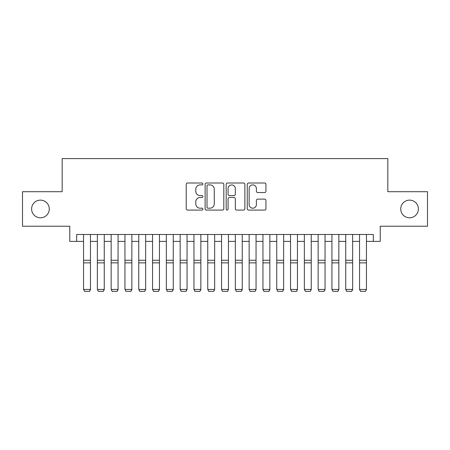 <?xml version="1.0" encoding="UTF-8"?>
<svg xmlns="http://www.w3.org/2000/svg" width="450" height="450" viewBox="0 0 450 450"><rect width="100%" height="100%" fill="white"/><g stroke="black" fill="none" stroke-linecap="round" stroke-linejoin="round"><path stroke-width="0.67" d="M202.922 183.949A0.951 0.951 0 0 0 201.977 182.998L187.583 182.998A1.356 1.356 0 0 0 186.227 184.354L186.227 208.732A1.356 1.356 0 0 0 187.583 210.088L201.977 210.088A0.951 0.951 0 0 0 202.922 209.138A0.951 0.951 0 0 0 201.977 208.192L200.109 208.192A4.337 4.337 0 0 1 195.778 203.856L195.778 201.825A4.337 4.337 0 0 1 200.109 197.488L201.977 197.488A0.951 0.951 0 0 0 202.922 196.543A0.951 0.951 0 0 0 201.977 195.593L200.109 195.593A4.337 4.337 0 0 1 195.778 191.261L195.778 189.231A4.337 4.337 0 0 1 200.109 184.894L201.977 184.894A0.951 0.951 0 0 0 202.922 183.949M400.731 208.963A8.831 8.831 0 0 0 409.562 217.794A8.831 8.831 0 0 0 418.393 208.963A8.831 8.831 0 0 0 409.562 200.132A8.831 8.831 0 0 0 400.731 208.963M31.607 208.963A8.831 8.831 0 0 0 40.438 217.794A8.831 8.831 0 0 0 49.269 208.963A8.831 8.831 0 0 0 40.438 200.132A8.831 8.831 0 0 0 31.607 208.963M264.583 192.549A1.356 1.356 0 0 0 265.939 191.194L265.939 184.354A1.356 1.356 0 0 0 264.583 182.998L248.602 182.998A1.356 1.356 0 0 0 247.247 184.354L247.247 208.732A1.356 1.356 0 0 0 248.602 210.088L264.583 210.088A1.356 1.356 0 0 0 265.939 208.732L265.939 200.469A1.356 1.356 0 0 0 264.583 199.114L257.743 199.114A1.356 1.356 0 0 0 256.387 200.469L256.387 204.57A3.623 3.623 0 0 1 252.765 208.192A3.623 3.623 0 0 1 249.143 204.57L249.143 188.516A3.623 3.623 0 0 1 252.765 184.894A3.623 3.623 0 0 1 256.387 188.516L256.387 191.194A1.356 1.356 0 0 0 257.743 192.549L264.583 192.549M76.663 241.391L76.663 234.489L373.337 234.489L373.337 241.391L380.239 241.391L380.239 226.209L427.5 226.209L427.5 191.711L387.827 191.711L387.827 158.597L62.173 158.597L62.173 191.711L22.5 191.711L22.5 226.209L69.761 226.209L69.761 241.391L83.559 241.391M223.813 184.354A1.356 1.356 0 0 0 222.463 182.998L206.477 182.998A1.356 1.356 0 0 0 205.121 184.354L205.121 208.732A1.356 1.356 0 0 0 206.477 210.088L222.463 210.088A1.356 1.356 0 0 0 223.813 208.732L223.813 184.354M227.537 182.998L243.523 182.998A1.356 1.356 0 0 1 244.879 184.354L244.879 208.732A1.356 1.356 0 0 1 243.523 210.088L236.683 210.088A1.356 1.356 0 0 1 235.328 208.732L235.328 198.844A1.356 1.356 0 0 0 233.972 197.488L229.438 197.488A1.356 1.356 0 0 0 228.083 198.844L228.083 209.138A0.951 0.951 0 0 1 227.132 210.088A0.951 0.951 0 0 1 226.187 209.138L226.187 184.354A1.356 1.356 0 0 1 227.537 182.998M90.461 241.391L97.358 241.391M104.259 241.391L111.156 241.391M118.058 241.391L124.959 241.391M131.856 241.391L138.757 241.391M145.654 241.391L152.556 241.391M159.458 241.391L166.354 241.391M173.256 241.391L180.152 241.391M187.054 241.391L193.95 241.391M200.852 241.391L207.754 241.391M214.65 241.391L221.552 241.391M228.448 241.391L235.35 241.391M242.246 241.391L249.148 241.391M256.05 241.391L262.946 241.391M269.848 241.391L276.744 241.391M283.646 241.391L290.543 241.391M297.444 241.391L304.346 241.391M311.243 241.391L318.144 241.391M325.041 241.391L331.942 241.391M338.844 241.391L345.741 241.391M352.642 241.391L359.539 241.391M366.441 241.391L373.337 241.391M207.968 184.894A0.951 0.951 0 0 0 207.017 185.844L207.017 207.242A0.951 0.951 0 0 0 207.968 208.192L209.931 208.192A4.337 4.337 0 0 0 214.268 203.856L214.268 189.231A4.337 4.337 0 0 0 209.931 184.894L207.968 184.894M235.328 188.584A3.623 3.623 0 0 0 231.705 184.961A3.623 3.623 0 0 0 228.083 188.584L228.083 194.243A1.356 1.356 0 0 0 229.438 195.593L233.972 195.593A1.356 1.356 0 0 0 235.328 194.243L235.328 188.584M90.461 234.489L90.461 289.688L89.426 291.403L84.594 291.308L89.426 291.403M84.594 291.403L83.559 289.44L90.461 289.44L89.426 291.308M83.559 234.489L83.559 289.44L84.594 291.308M104.259 234.489L104.259 289.688L103.224 291.403L98.392 291.308L103.224 291.403M98.392 291.403L97.358 289.44L104.259 289.44L103.224 291.308M97.358 234.489L97.358 289.44L98.392 291.308M118.058 234.489L118.058 289.688L117.022 291.403L112.191 291.308L117.022 291.403M112.191 291.403L111.156 289.44L118.058 289.44L117.022 291.308M111.156 234.489L111.156 289.44L112.191 291.308M131.856 234.489L131.856 289.688L130.821 291.403L125.994 291.308L130.821 291.403M125.994 291.403L124.959 289.44L131.856 289.44L130.821 291.308M124.959 234.489L124.959 289.44L125.994 291.308M145.654 234.489L145.654 289.688L144.619 291.403L139.793 291.308L144.619 291.403M139.793 291.403L138.757 289.44L145.654 289.44L144.619 291.308M138.757 234.489L138.757 289.44L139.793 291.308M159.458 234.489L159.458 289.688L158.422 291.403L153.591 291.308L158.422 291.403M153.591 291.403L152.556 289.44L159.458 289.44L158.422 291.308M152.556 234.489L152.556 289.44L153.591 291.308M173.256 234.489L173.256 289.688L172.221 291.403L167.389 291.308L172.221 291.403M167.389 291.403L166.354 289.44L173.256 289.44L172.221 291.308M166.354 234.489L166.354 289.44L167.389 291.308M187.054 234.489L187.054 289.688L186.019 291.403L181.187 291.308L186.019 291.403M181.187 291.403L180.152 289.44L187.054 289.44L186.019 291.308M180.152 234.489L180.152 289.44L181.187 291.308M200.852 234.489L200.852 289.688L199.817 291.403L194.985 291.308L199.817 291.403M194.985 291.403L193.95 289.44L200.852 289.44L199.817 291.308M193.95 234.489L193.95 289.44L194.985 291.308M214.65 234.489L214.65 289.688L213.615 291.403L208.789 291.308L213.615 291.403M208.789 291.403L207.754 289.44L214.65 289.44L213.615 291.308M207.754 234.489L207.754 289.44L208.789 291.308M228.448 234.489L228.448 289.688L227.413 291.403L222.587 291.308L227.413 291.403M222.587 291.403L221.552 289.44L228.448 289.44L227.413 291.308M221.552 234.489L221.552 289.44L222.587 291.308M242.246 234.489L242.246 289.688L241.211 291.403L236.385 291.308L241.211 291.403M236.385 291.403L235.35 289.44L242.246 289.44L241.211 291.308M235.35 234.489L235.35 289.44L236.385 291.308M256.05 234.489L256.05 289.688L255.015 291.403L250.183 291.308L255.015 291.403M250.183 291.403L249.148 289.44L256.05 289.44L255.015 291.308M249.148 234.489L249.148 289.44L250.183 291.308M269.848 234.489L269.848 289.688L268.813 291.403L263.981 291.308L268.813 291.403M263.981 291.403L262.946 289.44L269.848 289.44L268.813 291.308M262.946 234.489L262.946 289.44L263.981 291.308M283.646 234.489L283.646 289.688L282.611 291.403L277.779 291.308L282.611 291.403M277.779 291.403L276.744 289.44L283.646 289.44L282.611 291.308M276.744 234.489L276.744 289.44L277.779 291.308M297.444 234.489L297.444 289.688L296.409 291.403L291.577 291.308L296.409 291.403M291.577 291.403L290.543 289.44L297.444 289.44L296.409 291.308M290.543 234.489L290.543 289.44L291.577 291.308M311.243 234.489L311.243 289.688L310.207 291.403L305.381 291.308L310.207 291.403M305.381 291.403L304.346 289.44L311.243 289.44L310.207 291.308M304.346 234.489L304.346 289.44L305.381 291.308M325.041 234.489L325.041 289.688L324.006 291.403L319.179 291.308L324.006 291.403M319.179 291.403L318.144 289.44L325.041 289.44L324.006 291.308M318.144 234.489L318.144 289.44L319.179 291.308M338.844 234.489L338.844 289.688L337.809 291.403L332.978 291.308L337.809 291.403M332.978 291.403L331.942 289.44L338.844 289.44L337.809 291.308M331.942 234.489L331.942 289.44L332.978 291.308M352.642 234.489L352.642 289.688L351.608 291.403L346.776 291.308L351.608 291.403M346.776 291.403L345.741 289.44L352.642 289.44L351.608 291.308M345.741 234.489L345.741 289.44L346.776 291.308M366.441 234.489L366.441 289.688L365.406 291.403L360.574 291.308L365.406 291.403M360.574 291.403L359.539 289.44L366.441 289.44L365.406 291.308M359.539 234.489L359.539 289.44L360.574 291.308M90.461 260.246L83.559 260.246M90.461 262.862L83.559 262.862M104.259 260.246L97.358 260.246M104.259 262.862L97.358 262.862M118.058 260.246L111.156 260.246M118.058 262.862L111.156 262.862M131.856 260.246L124.959 260.246M131.856 262.862L124.959 262.862M145.654 260.246L138.757 260.246M145.654 262.862L138.757 262.862M159.458 260.246L152.556 260.246M159.458 262.862L152.556 262.862M173.256 260.246L166.354 260.246M173.256 262.862L166.354 262.862M187.054 260.246L180.152 260.246M187.054 262.862L180.152 262.862M200.852 260.246L193.95 260.246M200.852 262.862L193.95 262.862M214.65 260.246L207.754 260.246M214.65 262.862L207.754 262.862M228.448 260.246L221.552 260.246M228.448 262.862L221.552 262.862M242.246 260.246L235.35 260.246M242.246 262.862L235.35 262.862M256.05 260.246L249.148 260.246M256.05 262.862L249.148 262.862M269.848 260.246L262.946 260.246M269.848 262.862L262.946 262.862M283.646 260.246L276.744 260.246M283.646 262.862L276.744 262.862M297.444 260.246L290.543 260.246M297.444 262.862L290.543 262.862M311.243 260.246L304.346 260.246M311.243 262.862L304.346 262.862M325.041 260.246L318.144 260.246M325.041 262.862L318.144 262.862M338.844 260.246L331.942 260.246M338.844 262.862L331.942 262.862M352.642 260.246L345.741 260.246M352.642 262.862L345.741 262.862M366.441 260.246L359.539 260.246M366.441 262.862L359.539 262.862"/></g></svg>

